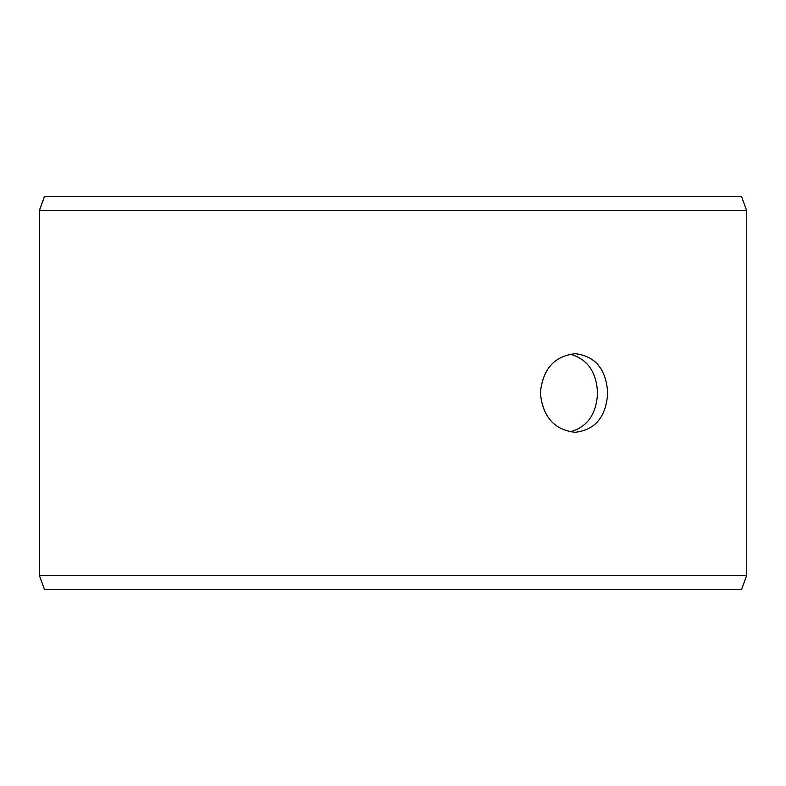 <?xml version="1.0" encoding="UTF-8"?>
<svg xmlns="http://www.w3.org/2000/svg" width="786" height="786" viewBox="0 0 786 786"><rect width="100%" height="100%" fill="white"/><g stroke="black" fill="none" stroke-linecap="round" stroke-linejoin="round"><path stroke-width="1.18" d="M39.349 575.352L44.507 589.5L39.3 575.352L39.3 210.648L44.448 196.5L741.552 196.5L746.7 210.648L39.349 210.648L39.349 575.352L746.7 575.352L746.7 210.648M44.507 196.5L39.349 210.648M44.507 589.5L741.552 589.5L746.7 575.352M570.086 431.858C587.299 427.142 596.456 414.193 597.537 393C596.476 371.847 587.319 358.897 570.086 354.142M607.725 393C606.104 416.875 595.248 429.981 575.165 432.3C554.336 429.971 542.733 416.885 540.355 393.01C542.713 369.135 554.327 356.038 575.165 353.7C595.238 355.999 606.094 369.096 607.725 393"/></g></svg>
